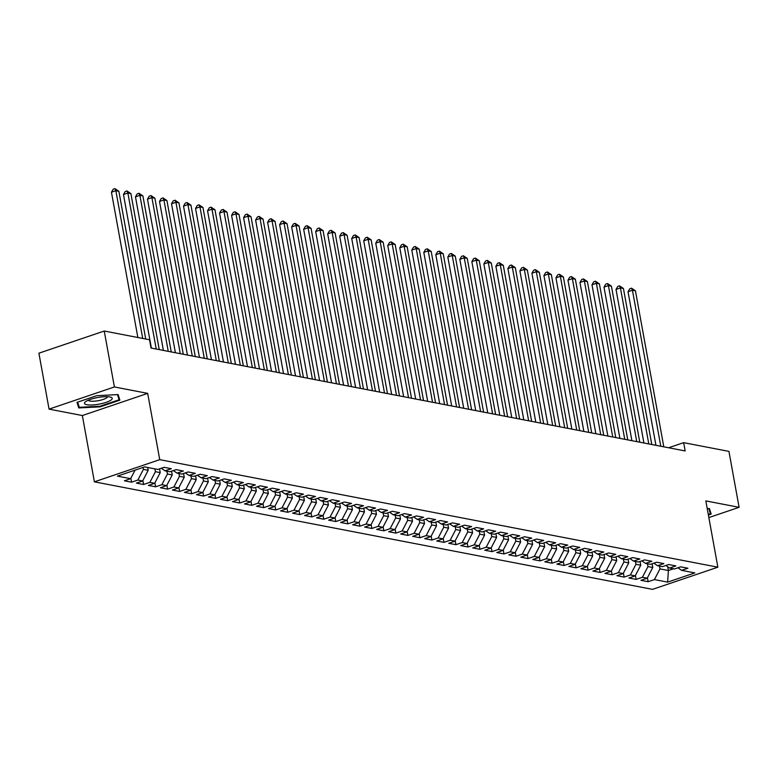 <?xml version="1.0" encoding="UTF-8"?>
<svg xmlns="http://www.w3.org/2000/svg" width="778" height="778" viewBox="0 0 778 778"><rect width="100%" height="100%" fill="white"/><g stroke="black" fill="none" stroke-linecap="round" stroke-linejoin="round"><path stroke-width="1.17" d="M94.391 481.825L652.528 589.364L717.87 567.191L159.733 459.662L94.391 481.825L82.342 415.54L147.684 393.376L114.405 386.958L49.063 409.121L82.342 415.54M49.063 409.121L38.9 353.193L104.242 331.029L114.405 386.958M667.699 566.734L668.39 570.517L667.631 582.129L694.832 572.9L681.616 570.352L687.888 568.232L680.682 566.841L674.409 568.971L669.605 568.037L675.878 565.917L668.662 564.527L662.399 566.656L657.595 565.723L663.858 563.603L656.651 562.212L650.379 564.342L645.575 563.408L651.847 561.288L644.641 559.897L638.368 562.027L633.564 561.094L639.837 558.974L632.631 557.583L626.358 559.713L621.554 558.779L627.817 556.659L620.611 555.268L614.348 557.398L609.534 556.465L615.806 554.344L608.6 552.954L602.328 555.084L597.523 554.15L603.796 552.03L596.59 550.639L590.317 552.769L585.513 551.835L591.786 549.715L584.57 548.325L578.307 550.454L573.503 549.521L579.766 547.401L572.559 546.01L566.287 548.14L561.483 547.206L567.755 545.086L560.549 543.696L554.276 545.825L549.472 544.892L555.745 542.772L548.529 541.381L542.266 543.511L537.462 542.577L543.725 540.457L536.519 539.066L530.246 541.196L525.442 540.263L531.714 538.143L524.508 536.752L518.236 538.882L513.431 537.948L519.704 535.828L512.498 534.437L506.225 536.567L501.421 535.634L507.684 533.514L500.478 532.123L494.215 534.253L489.401 533.319L495.674 531.199L488.467 529.808L482.195 531.938L477.391 531.004L483.663 528.884L476.457 527.494L470.184 529.624L465.38 528.69L471.643 526.57L464.437 525.179L458.174 527.309L453.37 526.375L459.633 524.255L452.426 522.865L446.154 524.994L441.35 524.061L447.622 521.941L440.416 520.55L434.143 522.68L429.339 521.746L435.612 519.626L428.396 518.236L422.133 520.365L417.329 519.432L423.592 517.312L416.386 515.921L410.113 518.051L405.309 517.117L411.581 514.997L404.375 513.606L398.103 515.736L393.298 514.803L399.571 512.683L392.365 511.292L386.092 513.422L381.288 512.488L387.551 510.368L380.345 508.977L374.082 511.107L369.268 510.174L375.541 508.053L368.334 506.663L362.062 508.793L357.258 507.859L363.53 505.739L356.324 504.348L350.051 506.478L345.247 505.544L351.51 503.424L344.304 502.034L338.041 504.163L333.237 503.23L339.5 501.11L332.294 499.719L326.021 501.849L321.217 500.915L327.489 498.795L320.283 497.405L314.011 499.534L309.206 498.601L315.479 496.481L308.263 495.09L302 497.22L297.196 496.286L303.459 494.166L296.253 492.775L289.98 494.905L285.176 493.972L291.449 491.852L284.242 490.461L277.97 492.591L273.166 491.657L279.438 489.537L272.222 488.146L265.959 490.276L261.155 489.343L267.418 487.223L260.212 485.832L253.949 487.962L249.135 487.028L255.408 484.908L248.201 483.517L241.929 485.647L237.125 484.713L243.397 482.593L236.191 481.203L229.918 483.333L225.114 482.399L231.377 480.279L224.171 478.888L217.908 481.018L213.094 480.084L219.367 477.964L212.161 476.574L205.888 478.703L201.084 477.77L207.356 475.65L200.15 474.259L193.878 476.389L189.073 475.455L195.346 473.335L188.13 471.945L181.867 474.074L177.063 473.141L183.326 471.021L176.12 469.63L169.847 471.76L165.043 470.826L171.316 468.706L164.109 467.315L157.837 469.445L144.62 466.897L117.429 476.117L130.636 478.665L124.373 480.794L131.579 482.185L137.852 480.055L142.656 480.979L136.383 483.109L143.59 484.5L149.862 482.37L154.666 483.294L148.394 485.423L155.61 486.814L161.873 484.684L166.677 485.608L160.414 487.738L167.62 489.129L173.893 486.999L178.697 487.923L172.424 490.052L179.63 491.443L185.903 489.313L190.707 490.237L184.435 492.367L191.651 493.758L197.913 491.628L202.718 492.552L196.455 494.682L203.661 496.072L209.924 493.942L214.738 494.866L208.465 496.996L215.671 498.387L221.944 496.257L226.748 497.181L220.475 499.311L227.682 500.701L233.954 498.572L238.758 499.495L232.496 501.625L239.702 503.016L245.965 500.886L250.779 501.81L244.506 503.94L251.712 505.33L257.985 503.201L262.789 504.125L256.516 506.254L263.723 507.645L269.995 505.515L274.799 506.439L268.527 508.569L275.743 509.96L282.006 507.83L286.81 508.754L280.547 510.883L287.753 512.274L294.026 510.144L298.83 511.068L292.557 513.198L299.763 514.589L306.036 512.459L310.84 513.383L304.568 515.513L311.784 516.903L318.046 514.773L322.851 515.697L316.588 517.827L323.794 519.218L330.057 517.088L334.871 518.012L328.598 520.142L335.804 521.532L342.077 519.403L346.881 520.326L340.608 522.456L347.815 523.847L354.087 521.717L358.891 522.641L352.629 524.771L359.835 526.161L366.098 524.032L370.911 524.956L364.639 527.085L371.845 528.476L378.118 526.346L382.922 527.27L376.649 529.4L383.855 530.79L390.128 528.661L394.932 529.585L388.66 531.714L395.876 533.105L402.138 530.975L406.943 531.899L400.68 534.029L407.886 535.42L414.159 533.29L418.963 534.214L412.69 536.343L419.896 537.734L426.169 535.604L430.973 536.528L424.7 538.658L431.916 540.049L438.179 537.919L442.983 538.843L436.721 540.973L443.927 542.363L450.199 540.233L455.004 541.157L448.731 543.287L455.937 544.678L462.21 542.548L467.014 543.472L460.741 545.602L467.948 546.992L474.22 544.863L479.024 545.786L472.761 547.916L479.968 549.307L486.231 547.177L491.044 548.101L484.772 550.231L491.978 551.621L498.251 549.492L503.055 550.416L496.782 552.545L503.988 553.936L510.261 551.806L515.065 552.73L508.793 554.86L516.009 556.251L522.271 554.121L527.076 555.045L520.813 557.174L528.019 558.565L534.292 556.435L539.096 557.359L532.823 559.489L540.029 560.88L546.302 558.75L551.106 559.674L544.833 561.804L552.049 563.194L558.312 561.064L563.116 561.988L556.854 564.118L564.06 565.509L570.332 563.379L575.136 564.303L568.864 566.433L576.07 567.823L582.343 565.694L587.147 566.617L580.874 568.747L588.08 570.138L594.353 568.008L599.157 568.932L592.894 571.062L600.101 572.452L606.363 570.323L611.177 571.246L604.905 573.376L612.111 574.767L618.384 572.637L623.188 573.561L616.915 575.691L624.121 577.082L630.394 574.952L635.198 575.876L628.925 578.005L636.141 579.396L642.404 577.266L647.208 578.19L640.946 580.32L648.152 581.711L647.432 577.762M667.631 582.129L654.424 579.581L648.152 581.711M104.242 331.029L149.532 339.753L151.039 348.038L685.155 450.948L683.648 442.663L668.613 447.758M652.09 563.758L652.771 567.512L647.967 566.588L647.452 563.778M647.208 578.19L652.771 567.512M642.404 577.266L647.967 566.588M681.616 570.352L677.881 567.784M640.08 561.444L640.761 565.198L635.957 564.274L635.441 561.463M635.198 575.876L640.761 565.198M630.394 574.952L635.957 564.274M669.605 568.037L665.871 565.47M628.06 559.129L628.741 562.883L623.937 561.959L623.431 559.149M623.188 573.561L628.741 562.883M618.384 572.637L623.937 561.959M657.595 565.723L653.86 563.155M616.05 556.815L616.73 560.568L611.926 559.645L611.411 556.834M611.177 571.246L616.73 560.568M606.363 570.323L611.926 559.645M645.575 563.408L641.84 560.841M604.039 554.5L604.72 558.254L599.916 557.33L599.4 554.52M599.157 568.932L604.72 558.254M594.353 568.008L599.916 557.33M633.564 561.094L629.83 558.526M592.019 552.185L592.7 555.939L587.896 555.015L587.39 552.205M587.147 566.617L592.7 555.939M582.343 565.694L587.896 555.015M621.554 558.779L617.82 556.212M580.009 549.871L580.689 553.625L575.885 552.701L575.38 549.89M575.136 564.303L580.689 553.625M570.332 563.379L575.885 552.701M609.534 556.465L605.799 553.897M567.998 547.556L568.679 551.31L563.875 550.386L563.36 547.576M563.116 561.988L568.679 551.31M558.312 561.064L563.875 550.386M597.523 554.15L593.789 551.583M555.978 545.242L556.669 548.996L551.855 548.072L551.349 545.261M551.106 559.674L556.669 548.996M546.302 558.75L551.855 548.072M585.513 551.835L581.779 549.268M543.968 542.927L544.649 546.681L539.844 545.757L539.339 542.947M539.096 557.359L544.649 546.681M534.292 556.435L539.844 545.757M573.503 549.521L569.759 546.953M531.957 540.613L532.638 544.367L527.834 543.443L527.319 540.632M527.076 555.045L532.638 544.367M522.271 554.121L527.834 543.443M561.483 547.206L557.748 544.639M519.947 538.298L520.628 542.052L515.824 541.128L515.308 538.318M515.065 552.73L520.628 542.052M510.261 551.806L515.824 541.128M549.472 544.892L545.738 542.324M507.927 535.984L508.608 539.738L503.804 538.814L503.298 536.003M503.055 550.416L508.608 539.738M498.251 549.492L503.804 538.814M537.462 542.577L533.727 540.01M495.917 533.669L496.597 537.423L491.793 536.499L491.278 533.689M491.044 548.101L496.597 537.423M486.231 547.177L491.793 536.499M525.442 540.263L521.707 537.695M483.906 531.355L484.587 535.108L479.783 534.185L479.267 531.374M479.024 545.786L484.587 535.108M474.22 544.863L479.783 534.185M513.431 537.948L509.697 535.381M471.886 529.04L472.567 532.794L467.763 531.87L467.257 529.059M467.014 543.472L472.567 532.794M462.21 542.548L467.763 531.87M501.421 535.634L497.687 533.066M459.876 526.725L460.557 530.479L455.752 529.555L455.247 526.745M455.004 541.157L460.557 530.479M450.199 540.233L455.752 529.555M489.401 533.319L485.666 530.752M447.865 524.411L448.546 528.165L443.742 527.241L443.227 524.43M442.983 538.843L448.546 528.165M438.179 537.919L443.742 527.241M477.391 531.004L473.656 528.437M435.845 522.096L436.536 525.85L431.722 524.926L431.216 522.116M430.973 536.528L436.536 525.85M426.169 535.604L431.722 524.926M465.38 528.69L461.646 526.123M423.835 519.782L424.516 523.536L419.712 522.612L419.206 519.801M418.963 534.214L424.516 523.536M414.159 533.29L419.712 522.612M453.37 526.375L449.626 523.808M411.825 517.467L412.505 521.221L407.701 520.297L407.186 517.487M406.943 531.899L412.505 521.221M402.138 530.975L407.701 520.297M441.35 524.061L437.615 521.493M399.814 515.153L400.495 518.907L395.691 517.983L395.175 515.172M394.932 529.585L400.495 518.907M390.128 528.661L395.691 517.983M429.339 521.746L425.605 519.179M387.794 512.838L388.475 516.592L383.671 515.668L383.165 512.858M382.922 527.27L388.475 516.592M378.118 526.346L383.671 515.668M417.329 519.432L413.595 516.864M375.784 510.524L376.464 514.277L371.66 513.354L371.145 510.543M370.911 524.956L376.464 514.277M366.098 524.032L371.66 513.354M405.309 517.117L401.574 514.55M363.773 508.209L364.454 511.963L359.65 511.039L359.135 508.229M358.891 522.641L364.454 511.963M354.087 521.717L359.65 511.039M393.298 514.803L389.564 512.235M351.753 505.895L352.434 509.648L347.63 508.724L347.124 505.914M346.881 520.326L352.434 509.648M342.077 519.403L347.63 508.724M381.288 512.488L377.554 509.921M339.743 503.58L340.424 507.334L335.619 506.41L335.114 503.599M334.871 518.012L340.424 507.334M330.057 517.088L335.619 506.41M369.268 510.174L365.534 507.606M327.733 501.265L328.413 505.019L323.609 504.095L323.094 501.285M322.851 515.697L328.413 505.019M318.046 514.773L323.609 504.095M357.258 507.859L353.523 505.292M315.712 498.951L316.403 502.705L311.589 501.781L311.083 498.97M310.84 513.383L316.403 502.705M306.036 512.459L311.589 501.781M345.247 505.544L341.513 502.977M303.702 496.636L304.383 500.39L299.579 499.466L299.073 496.656M298.83 511.068L304.383 500.39M294.026 510.144L299.579 499.466M333.237 503.23L329.493 500.662M291.692 494.322L292.372 498.076L287.568 497.152L287.053 494.341M286.81 508.754L292.372 498.076M282.006 507.83L287.568 497.152M321.217 500.915L317.482 498.348M279.681 492.007L280.362 495.761L275.558 494.837L275.042 492.027M274.799 506.439L280.362 495.761M269.995 505.515L275.558 494.837M309.206 498.601L305.472 496.033M267.661 489.693L268.342 493.447L263.538 492.523L263.032 489.712M262.789 504.125L268.342 493.447M257.985 503.201L263.538 492.523M297.196 496.286L293.462 493.719M255.651 487.378L256.332 491.132L251.527 490.208L251.012 487.398M250.779 501.81L256.332 491.132M245.965 500.886L251.527 490.208M285.176 493.972L281.441 491.404M243.64 485.064L244.321 488.817L239.517 487.894L239.002 485.083M238.758 499.495L244.321 488.817M233.954 498.572L239.517 487.894M273.166 491.657L269.431 489.09M231.62 482.749L232.301 486.503L227.497 485.579L226.991 482.768M226.748 497.181L232.301 486.503M221.944 496.257L227.497 485.579M261.155 489.343L257.421 486.775M219.61 480.434L220.291 484.188L215.487 483.264L214.981 480.454M214.738 494.866L220.291 484.188M209.924 493.942L215.487 483.264M249.135 487.028L245.401 484.461M207.6 478.12L208.28 481.874L203.476 480.95L202.961 478.139M202.718 492.552L208.28 481.874M197.913 491.628L203.476 480.95M237.125 484.713L233.39 482.146M195.579 475.805L196.27 479.559L191.456 478.635L190.95 475.825M190.707 490.237L196.27 479.559M185.903 489.313L191.456 478.635M225.114 482.399L221.38 479.832M183.569 473.491L184.25 477.245L179.446 476.321L178.94 473.51M178.697 487.923L184.25 477.245M173.893 486.999L179.446 476.321M213.094 480.084L209.36 477.517M171.559 471.176L172.239 474.93L167.435 474.006L166.92 471.196M166.677 485.608L172.239 474.93M161.873 484.684L167.435 474.006M201.084 477.77L197.349 475.202M159.548 468.862L160.229 472.616L155.425 471.692L154.91 468.881M154.666 483.294L160.229 472.616M149.862 482.37L155.425 471.692M189.073 475.455L185.339 472.888M147.703 467.49L148.209 470.301L143.405 469.377L143.055 467.432M142.656 480.979L148.209 470.301M137.852 480.055L143.405 469.377M177.063 473.141L173.329 470.573M130.636 478.665L135.08 470.136M165.043 470.826L161.309 468.259M708.855 517.574L739.1 507.314L728.937 451.386L683.648 442.663M147.684 393.376L159.733 459.662M739.1 507.314L705.821 500.906L717.87 567.191M659.472 566.092L659.977 568.903L668.39 570.517L673.485 568.786M654.424 579.581L659.977 568.903M119.87 400.155L118.11 394.582L96.686 395.691L77.003 402.362L78.753 407.935L100.187 406.836L119.87 400.155M708.388 515.017L711.16 514.073L709.41 508.511L707.221 508.618M131.579 482.185L130.86 478.237M143.59 484.5L142.88 480.551M155.61 486.814L154.89 482.866M167.62 489.129L166.9 485.18M179.63 491.443L178.921 487.495M191.651 493.758L190.931 489.809M203.661 496.072L202.941 492.124M215.671 498.387L214.952 494.438M227.682 500.701L226.972 496.753M239.702 503.016L238.982 499.068M251.712 505.33L250.993 501.382M263.723 507.645L263.013 503.697M275.743 509.96L275.023 506.011M287.753 512.274L287.033 508.326M299.763 514.589L299.053 510.64M311.784 516.903L311.064 512.955M323.794 519.218L323.074 515.269M335.804 521.532L335.085 517.584M347.815 523.847L347.105 519.899M359.835 526.161L359.115 522.213M371.845 528.476L371.125 524.528M383.855 530.79L383.146 526.842M395.876 533.105L395.156 529.157M407.886 535.42L407.166 531.471M419.896 537.734L419.186 533.786M431.916 540.049L431.197 536.1M443.927 542.363L443.207 538.415M455.937 544.678L455.218 540.729M467.948 546.992L467.238 543.044M479.968 549.307L479.248 545.359M491.978 551.621L491.258 547.673M503.988 553.936L503.278 549.988M516.009 556.251L515.289 552.302M528.019 558.565L527.299 554.617M540.029 560.88L539.319 556.931M552.049 563.194L551.33 559.246M564.06 565.509L563.34 561.56M576.07 567.823L575.35 563.875M588.08 570.138L587.371 566.19M600.101 572.452L599.381 568.504M612.111 574.767L611.391 570.819M624.121 577.082L623.411 573.133M636.141 579.396L635.422 575.448M100.08 406.233L100.187 406.836M77.751 402.43L78.753 407.935M142.714 338.44L115.864 190.707L118.869 191.291L145.719 339.023M137.862 337.506L111.448 192.205L115.864 190.707L114.959 188.636L118.869 191.291M111.448 192.205L113.189 189.239L114.959 188.636M156.232 349.04L127.884 193.022L130.889 193.605L159.237 349.623M151.379 348.106L123.469 194.519L127.884 193.022L126.97 190.95L130.889 193.605M123.469 194.519L125.2 191.553L126.97 190.95M168.252 351.355L139.894 195.336L142.899 195.92L171.248 351.938M163.39 350.421L135.479 196.834L139.894 195.336L138.98 193.265L142.899 195.92M135.479 196.834L137.22 193.868L138.98 193.265M110.865 400.203A14.101 3.384 169.7 0 0 110.632 397.14A14.101 3.384 169.7 0 0 98.106 397.451A14.101 3.384 169.7 0 0 85.862 401.487A14.101 3.384 169.7 0 0 85.561 401.701A14.101 3.384 169.7 0 0 92.64 404.949A14.101 3.384 169.7 0 0 110.865 400.203M88.42 400.145A9.647 2.315 169.7 0 0 96.054 401.02A9.647 2.315 169.7 0 0 106.469 397.957A9.647 2.315 169.7 0 0 107.413 396.692M117.497 394.621L119.122 399.775L100.061 406.242L79.288 407.312L77.664 402.138M118.275 395.098L119.122 399.775M708.797 508.54L710.421 513.694L708.281 514.423M709.575 509.026L710.421 513.694M180.263 353.669L151.904 197.651L154.91 198.234L183.268 354.253M175.4 352.735L147.489 199.149L151.904 197.651L151 195.579L154.91 198.234M147.489 199.149L149.23 196.182L151 195.579M192.273 355.984L163.925 199.965L166.93 200.549L195.278 356.567M187.42 355.05L159.509 201.463L163.925 199.965L163.01 197.894L166.93 200.549M159.509 201.463L161.241 198.497L163.01 197.894M204.283 358.298L175.935 202.28L178.94 202.863L207.288 358.882M199.431 357.365L171.52 203.778L175.935 202.28L175.021 200.209L178.94 202.863M171.52 203.778L173.261 200.812L175.021 200.209M216.303 360.613L187.945 204.595L190.95 205.178L219.308 361.196M211.441 359.679L183.53 206.092L187.945 204.595L187.031 202.523L190.95 205.178M183.53 206.092L185.271 203.126L187.031 202.523M228.314 362.927L199.965 206.909L202.961 207.493L231.319 363.511M223.461 361.994L195.55 208.407L199.965 206.909L199.051 204.838L202.961 207.493M195.55 208.407L197.281 205.441L199.051 204.838M240.324 365.242L211.976 209.224L214.981 209.807L243.329 365.825M235.471 364.308L207.561 210.721L211.976 209.224L211.062 207.152L214.981 209.807M207.561 210.721L209.292 207.755L211.062 207.152M252.344 367.556L223.986 211.538L226.991 212.122L255.34 368.14M247.482 366.623L219.571 213.036L223.986 211.538L223.072 209.467L226.991 212.122M219.571 213.036L221.312 210.07L223.072 209.467M264.355 369.871L235.997 213.853L239.002 214.436L267.36 370.454M259.502 368.937L231.581 215.35L235.997 213.853L235.092 211.781L239.002 214.436M231.581 215.35L233.322 212.384L235.092 211.781M276.365 372.185L248.017 216.167L251.022 216.751L279.37 372.769M271.512 371.252L243.602 217.665L248.017 216.167L247.103 214.096L251.022 216.751M243.602 217.665L245.333 214.699L247.103 214.096M288.385 374.5L260.027 218.482L263.032 219.065L291.38 375.084M283.523 373.566L255.612 219.98L260.027 218.482L259.113 216.41L263.032 219.065M255.612 219.98L257.353 217.013L259.113 216.41M300.396 376.815L272.037 220.796L275.042 221.38L303.401 377.398M295.533 375.881L267.622 222.294L272.037 220.796L271.133 218.725L275.042 221.38M267.622 222.294L269.363 219.328L271.133 218.725M312.406 379.129L284.058 223.111L287.063 223.694L315.411 379.713M307.553 378.196L279.642 224.609L284.058 223.111L283.143 221.04L287.063 223.694M279.642 224.609L281.373 221.642L283.143 221.04M324.416 381.444L296.068 225.426L299.073 226.009L327.421 382.027M319.564 380.51L291.653 226.923L296.068 225.426L295.154 223.354L299.073 226.009M291.653 226.923L293.394 223.957L295.154 223.354M336.436 383.758L308.078 227.74L311.083 228.324L339.441 384.342M331.574 382.825L303.663 229.238L308.078 227.74L307.164 225.669L311.083 228.324M303.663 229.238L305.404 226.272L307.164 225.669M348.447 386.073L320.098 230.055L323.094 230.638L351.452 386.656M343.594 385.139L315.683 231.552L320.098 230.055L319.184 227.983L323.094 230.638M315.683 231.552L317.414 228.586L319.184 227.983M360.457 388.387L332.109 232.369L335.114 232.953L363.462 388.971M355.604 387.454L327.694 233.867L332.109 232.369L331.195 230.298L335.114 232.953M327.694 233.867L329.425 230.901L331.195 230.298M372.477 390.702L344.119 234.684L347.124 235.267L375.482 391.285M367.615 389.768L339.704 236.181L344.119 234.684L343.205 232.612L347.124 235.267M339.704 236.181L341.445 233.215L343.205 232.612M384.488 393.016L356.13 236.998L359.135 237.582L387.493 393.6M379.635 392.083L351.724 238.496L356.13 236.998L355.225 234.927L359.135 237.582M351.724 238.496L353.455 235.53L355.225 234.927M396.498 395.331L368.15 239.313L371.155 239.896L399.503 395.914M391.645 394.397L363.734 240.81L368.15 239.313L367.235 237.241L371.155 239.896M363.734 240.81L365.466 237.844L367.235 237.241M408.518 397.646L380.16 241.627L383.165 242.211L411.513 398.229M403.656 396.712L375.745 243.125L380.16 241.627L379.246 239.556L383.165 242.211M375.745 243.125L377.486 240.159L379.246 239.556M420.528 399.96L392.17 243.942L395.175 244.525L423.533 400.544M415.666 399.026L387.755 245.44L392.17 243.942L391.266 241.87L395.175 244.525M387.755 245.44L389.496 242.473L391.266 241.87M432.539 402.275L404.19 246.256L407.195 246.84L435.544 402.858M427.686 401.341L399.775 247.754L404.19 246.256L403.276 244.185L407.195 246.84M399.775 247.754L401.506 244.788L403.276 244.185M444.549 404.589L416.201 248.571L419.206 249.154L447.554 405.173M439.696 403.656L411.786 250.069L416.201 248.571L415.287 246.5L419.206 249.154M411.786 250.069L413.526 247.103L415.287 246.5M456.569 406.904L428.211 250.886L431.216 251.469L459.574 407.487M451.707 405.97L423.796 252.383L428.211 250.886L427.297 248.814L431.216 251.469M423.796 252.383L425.537 249.417L427.297 248.814M468.58 409.218L440.231 253.2L443.227 253.784L471.585 409.802M463.727 408.285L435.816 254.698L440.231 253.2L439.317 251.129L443.227 253.784M435.816 254.698L437.547 251.732L439.317 251.129M480.59 411.533L452.242 255.515L455.247 256.098L483.595 412.116M475.737 410.599L447.827 257.012L452.242 255.515L451.328 253.443L455.247 256.098M447.827 257.012L449.558 254.046L451.328 253.443M492.61 413.847L464.252 257.829L467.257 258.413L495.615 414.431M487.748 412.914L459.837 259.327L464.252 257.829L463.338 255.758L467.257 258.413M459.837 259.327L461.578 256.361L463.338 255.758M504.621 416.162L476.272 260.144L479.267 260.727L507.626 416.745M499.768 415.228L471.857 261.641L476.272 260.144L475.358 258.072L479.267 260.727M471.857 261.641L473.588 258.675L475.358 258.072M516.631 418.476L488.283 262.458L491.288 263.042L519.636 419.06M511.778 417.543L483.867 263.956L488.283 262.458L487.368 260.387L491.288 263.042M483.867 263.956L485.598 260.99L487.368 260.387M528.651 420.791L500.293 264.773L503.298 265.356L531.646 421.375M523.788 419.857L495.878 266.271L500.293 264.773L499.379 262.701L503.298 265.356M495.878 266.271L497.619 263.304L499.379 262.701M540.661 423.106L512.303 267.087L515.308 267.671L543.666 423.689M535.799 422.172L507.888 268.585L512.303 267.087L511.399 265.016L515.308 267.671M507.888 268.585L509.629 265.619L511.399 265.016M552.672 425.42L524.323 269.402L527.328 269.985L555.677 426.004M547.819 424.487L519.908 270.9L524.323 269.402L523.409 267.331L527.328 269.985M519.908 270.9L521.639 267.933L523.409 267.331M564.692 427.735L536.334 271.716L539.339 272.3L567.687 428.318M559.829 426.801L531.919 273.214L536.334 271.716L535.42 269.645L539.339 272.3M531.919 273.214L533.659 270.248L535.42 269.645M576.702 430.049L548.344 274.031L551.349 274.615L579.707 430.633M571.84 429.116L543.929 275.529L548.344 274.031L547.43 271.96L551.349 274.615M543.929 275.529L545.67 272.563L547.43 271.96M588.713 432.364L560.364 276.346L563.36 276.929L591.718 432.947M583.86 431.43L555.949 277.843L560.364 276.346L559.45 274.274L563.36 276.929M555.949 277.843L557.68 274.877L559.45 274.274M600.723 434.678L572.375 278.66L575.38 279.244L603.728 435.262M595.87 433.745L567.959 280.158L572.375 278.66L571.46 276.589L575.38 279.244M567.959 280.158L569.69 277.192L571.46 276.589M612.743 436.993L584.385 280.975L587.39 281.558L615.748 437.576M607.881 436.059L579.97 282.472L584.385 280.975L583.471 278.903L587.39 281.558M579.97 282.472L581.711 279.506L583.471 278.903M624.753 439.307L596.405 283.289L599.4 283.873L627.758 439.891M619.901 438.374L591.99 284.787L596.405 283.289L595.491 281.218L599.4 283.873M591.99 284.787L593.721 281.821L595.491 281.218M636.764 441.622L608.415 285.604L611.42 286.187L639.769 442.205M631.911 440.688L604 287.101L608.415 285.604L607.501 283.532L611.42 286.187M604 287.101L605.731 284.135L607.501 283.532M648.784 443.937L620.426 287.918L623.431 288.502L651.779 444.52M643.921 443.003L616.011 289.416L620.426 287.918L619.512 285.847L623.431 288.502M616.011 289.416L617.751 286.45L619.512 285.847M660.794 446.251L632.436 290.233L635.441 290.816L663.799 446.835M655.932 445.317L628.021 291.731L632.436 290.233L631.532 288.161L635.441 290.816M628.021 291.731L629.762 288.764L631.532 288.161"/></g></svg>
